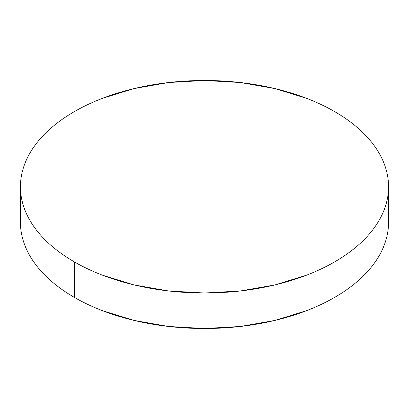 <?xml version="1.0" encoding="UTF-8"?>
<svg xmlns="http://www.w3.org/2000/svg" width="409" height="409" viewBox="0 0 409 409"><rect width="100%" height="100%" fill="white"/><g stroke="black" fill="none" stroke-linecap="round" stroke-linejoin="round"><path stroke-width="0.61" d="M388.55 222.251C388.55 229.224 387.369 236.136 385.012 242.982C382.655 249.822 379.163 256.469 374.542 262.915C369.915 269.357 364.245 275.482 357.532 281.285C350.82 287.087 343.187 292.455 334.644 297.389C326.096 302.323 316.801 306.724 306.755 310.6L274.935 320.421L240.405 326.469L204.5 328.509L168.595 326.469L134.065 320.421L102.245 310.6C92.199 306.724 82.904 302.323 74.356 297.389C65.813 292.455 58.18 287.087 51.468 281.285C44.755 275.482 39.085 269.357 34.458 262.915C29.837 256.469 26.345 249.822 23.988 242.982C21.631 236.136 20.45 229.224 20.45 222.251A184.05 106.258 0 0 0 74.356 297.389A184.05 106.258 0 0 0 274.935 320.421A184.05 106.258 0 0 0 388.55 222.251L388.55 186.749A184.05 106.258 180 0 1 274.935 284.925A184.05 106.258 180 0 1 74.356 261.888L74.356 297.389L74.356 261.888A184.05 106.258 180 0 1 20.45 186.749A184.05 106.258 180 0 1 134.065 88.579A184.05 106.258 180 0 1 334.644 111.611A184.05 106.258 180 0 1 388.55 186.749C388.55 179.776 387.369 172.864 385.012 166.018C382.655 159.178 379.163 152.531 374.542 146.085C369.915 139.643 364.245 133.518 357.532 127.715C350.82 121.913 343.187 116.545 334.644 111.611C326.096 106.677 316.801 102.276 306.755 98.4L274.935 88.579L240.405 82.531L204.5 80.491L168.595 82.531L134.065 88.579L102.245 98.4C92.199 102.276 82.904 106.677 74.356 111.611C65.813 116.545 58.18 121.913 51.468 127.715C44.755 133.518 39.085 139.643 34.458 146.085C29.837 152.531 26.345 159.178 23.988 166.018C21.631 172.864 20.45 179.776 20.45 186.749C20.45 193.728 21.631 200.64 23.988 207.481C26.345 214.326 29.837 220.967 34.458 227.414C39.085 233.861 44.755 239.986 51.468 245.783C58.18 251.586 65.813 256.954 74.356 261.888C82.904 266.821 92.199 271.228 102.245 275.104L134.065 284.925L168.595 290.968L204.5 293.013L240.405 290.968L274.935 284.925L306.755 275.104C316.801 271.228 326.096 266.821 334.644 261.888C343.187 256.954 350.82 251.586 357.532 245.783C364.245 239.986 369.915 233.861 374.542 227.414C379.163 220.967 382.655 214.326 385.012 207.481C387.369 200.64 388.55 193.728 388.55 186.749M20.45 222.251L20.45 186.749"/></g></svg>
